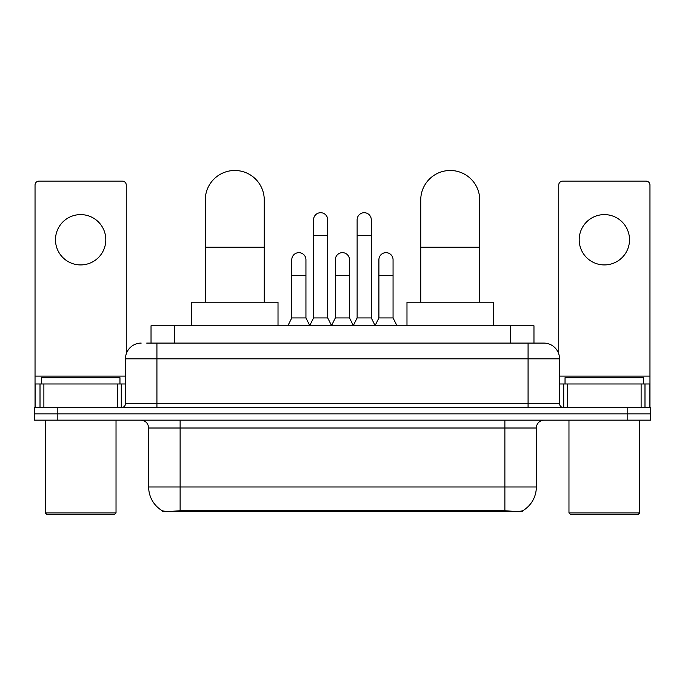 <?xml version="1.0" encoding="UTF-8"?>
<svg xmlns="http://www.w3.org/2000/svg" width="685" height="685" viewBox="0 0 685 685"><rect width="100%" height="100%" fill="white"/><g stroke="black" fill="none" stroke-linecap="round" stroke-linejoin="round"><path stroke-width="1.03" d="M151.034 343.091L151.034 325.786L533.966 325.786L533.966 343.091M522.578 510.813L522.578 511.37L162.422 511.37L162.422 510.813M148.662 486.992L180.121 486.992L180.121 428.014L148.662 428.014L148.662 486.992A27.52 27.52 0 0 0 162.268 510.736C164.306 511.524 170.257 511.524 180.121 510.736L504.879 510.736C514.735 511.524 520.686 511.524 522.732 510.736A27.52 27.52 0 0 0 536.338 486.992L536.338 428.014A7.86 7.86 0 0 1 544.198 420.153M57.84 407.566L650.75 407.566L650.75 413.86L34.25 413.86L34.25 420.153L57.84 420.153L57.84 413.86L34.25 413.86L34.25 407.566L57.84 407.566L57.84 413.86L650.75 413.86L650.75 420.153L57.84 420.153M147.061 343.091L538.299 343.091M146.701 343.091L156.925 343.091L156.925 358.82L125.466 358.82L125.466 403.636A3.93 3.93 0 0 1 121.536 407.566M141.196 343.091A15.729 15.729 0 0 0 125.466 358.82M543.804 343.091A15.729 15.729 0 0 1 559.534 358.82L528.075 358.82L528.075 343.091L543.565 343.091M559.534 358.82L559.534 403.636C559.765 406.025 561.075 407.335 563.464 407.566M650.75 407.566L650.75 413.86M80.642 214.602A25.165 25.165 0 0 0 55.485 239.767A25.165 25.165 0 0 0 80.642 264.924A25.165 25.165 0 0 0 105.807 239.767A25.165 25.165 0 0 0 80.642 214.602M117.409 407.566L117.409 383.977L43.883 383.977L43.883 407.566M126.254 353.905L126.254 185.036A3.93 3.93 0 0 0 122.324 181.105L38.968 181.105A3.93 3.93 0 0 0 35.038 185.036L35.038 383.977L43.883 383.977M117.409 383.977L125.466 383.977M35.038 407.566L35.038 383.977M114.455 514.512L46.828 514.512L45.261 512.945L116.03 512.945L114.455 514.512M45.261 420.153L45.261 512.945M116.03 420.153L116.03 512.945M119.961 383.977L119.961 377.692L41.331 377.692L41.331 383.977M205.277 302.196L205.277 199.977A29.489 29.489 0 0 1 234.767 170.488A29.489 29.489 0 0 1 264.256 199.977A29.489 29.489 0 0 0 234.767 170.488M264.256 302.196L264.256 199.977M278.016 325.786L278.016 302.196L191.517 302.196L191.517 325.786M420.744 302.196L420.744 199.977A29.489 29.489 0 0 1 450.233 170.488A29.489 29.489 0 0 1 479.723 199.977A29.489 29.489 0 0 0 450.233 170.488M479.723 302.196L479.723 199.977M493.483 325.786L493.483 302.196L406.984 302.196L406.984 325.786M309.629 325.786L313.559 317.926L327.713 317.926L331.651 325.786M327.713 317.926L327.713 219.791A7.081 7.081 0 0 0 320.64 212.71A7.081 7.081 0 0 1 321.085 212.727M313.559 317.926L313.559 235.52L327.713 235.52M313.559 235.52L313.559 219.791A7.081 7.081 0 0 1 320.64 212.71M353.195 325.786L357.125 317.926L371.279 317.926L375.209 325.786M371.279 317.926L371.279 219.791A7.081 7.081 0 0 0 364.206 212.71A7.081 7.081 0 0 1 364.651 212.727M357.125 317.926L357.125 235.52L371.279 235.52M357.125 235.52L357.125 219.791A7.081 7.081 0 0 1 364.206 212.71M287.846 325.786L291.784 317.926L305.938 317.926L309.748 325.555M305.938 317.926L305.938 259.735A7.081 7.081 0 0 0 299.302 252.671A7.081 7.081 0 0 1 305.938 259.735M291.784 317.926L291.784 275.464L305.938 275.464M291.784 275.464L291.784 259.735A7.081 7.081 0 0 1 299.302 252.671M331.531 325.555L335.342 317.926L349.496 317.926L353.314 325.555M349.496 317.926L349.496 259.735A7.081 7.081 0 0 0 342.868 252.671A7.081 7.081 0 0 1 349.496 259.735M335.342 317.926L335.342 275.464L349.496 275.464M335.342 275.464L335.342 259.735A7.081 7.081 0 0 1 342.868 252.671M375.097 325.555L378.908 317.926L393.062 317.926L396.992 325.786M393.062 317.926L393.062 259.735A7.081 7.081 0 0 0 386.426 252.671A7.081 7.081 0 0 1 393.062 259.735M378.908 317.926L378.908 275.464L393.062 275.464M378.908 275.464L378.908 259.735A7.081 7.081 0 0 1 386.426 252.671M604.358 214.602A25.165 25.165 0 0 0 579.193 239.767A25.165 25.165 0 0 0 604.358 264.924A25.165 25.165 0 0 0 629.515 239.767A25.165 25.165 0 0 0 604.358 214.602M641.117 407.566L641.117 383.977L567.591 383.977L567.591 407.566M649.962 407.566L649.962 383.977L649.962 407.566M641.117 383.977L649.962 383.977L649.962 185.036A3.93 3.93 0 0 0 646.032 181.105L562.676 181.105A3.93 3.93 0 0 0 558.746 185.036L558.746 353.905M559.534 383.977L567.591 383.977M638.172 514.512L570.545 514.512L568.97 512.945L639.739 512.945L638.172 514.512M568.97 420.153L568.97 512.945M639.739 420.153L639.739 512.945M643.669 383.977L643.669 377.692L565.039 377.692L565.039 383.977M501.343 511.37L501.343 510.599M183.657 511.37L183.657 510.599M174.624 343.091L174.624 325.786M510.376 343.091L510.376 325.786M504.879 420.153L504.879 428.014L180.121 428.014L180.121 420.153M536.338 428.014L504.879 428.014L504.879 486.992L536.338 486.992M504.879 510.736L504.879 486.992L180.121 486.992L180.121 510.736M627.16 420.153L627.16 407.566M156.925 407.566L156.925 403.636L559.534 403.636M125.466 403.636L156.925 403.636L156.925 358.82L528.075 358.82L528.075 407.566M125.466 376.116L35.038 376.116M121.279 383.977L121.279 407.566M35.098 383.977L35.098 407.566M40.013 407.566L40.013 383.977M205.277 247.157L264.256 247.157M420.744 247.157L479.723 247.157M649.962 376.116L559.534 376.116M649.902 407.566L649.902 383.977M644.987 383.977L644.987 407.566M563.721 407.566L563.721 383.977M148.662 428.014C148.2 423.236 145.58 420.616 140.802 420.153"/></g></svg>
